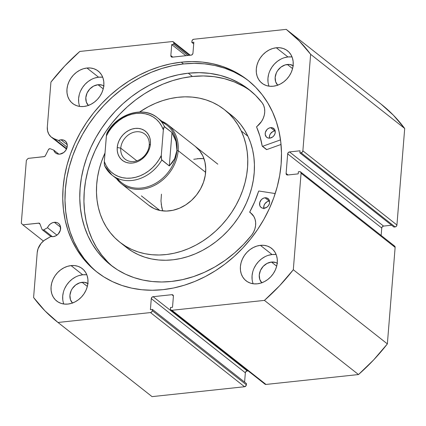 <?xml version="1.0" encoding="UTF-8"?>
<svg xmlns="http://www.w3.org/2000/svg" width="426" height="426" viewBox="0 0 426 426"><rect width="100%" height="100%" fill="white"/><g stroke="black" fill="none" stroke-linecap="round" stroke-linejoin="round"><path stroke-width="0.64" d="M57.116 321.779L151.171 395.94A185.747 153.259 -51.7 0 0 152.055 396.633L244.551 386.739L152.055 396.633L58 322.471A185.747 153.259 128.3 0 1 57.116 321.779A185.747 153.259 128.3 0 1 33.595 297.518L37.206 252.671A14.83 12.237 128.3 0 1 45.859 239.327L50.87 236.467A7.695 6.347 128.3 0 0 53.181 236.648L55.854 235.823L58.208 234.028L60.386 230.157L60.327 226.057L59.022 223.89L58.053 223.112L56.919 222.574L54.336 222.308L60.593 227.244L54.336 222.308L52.244 222.862L50.289 224.028L48.66 225.695L47.499 227.713L56.93 235.152L47.499 227.713L43.756 229.854L52.419 236.686L43.756 229.854A1.502 1.241 128.3 0 1 42.03 229.369L39.884 223.799A1.502 1.241 128.3 0 0 38.734 223.123L40.012 224.129L38.734 223.123L22.834 224.821L21.3 223.256L26.364 160.309L28.18 158.381L44.08 156.677A1.502 1.241 128.3 0 0 45.364 155.74L48.447 149.611A1.502 1.241 128.3 0 1 50.284 148.749A1.502 1.241 -51.7 0 0 49.725 148.674L48.447 149.611L45.364 155.74L44.464 156.582L28.18 158.381L26.364 160.309L21.3 223.256L22.834 224.821L39.107 223.139L39.884 223.799L42.03 229.369L42.728 230.008L43.756 229.854L47.499 227.713A7.695 6.347 128.3 0 1 54.336 222.308A7.695 6.347 128.3 0 1 58.522 223.437A7.695 6.347 128.3 0 1 60.045 231.174A7.695 6.347 128.3 0 1 53.181 236.648L50.87 236.467L44.144 240.456L41.12 243.331L38.047 248.747L37.206 252.671L33.595 297.518L44.975 310.868L58 322.471L150.495 312.577L151.72 311.938L152.311 310.65L152.407 309.425L150.399 309.638L151.283 298.621L151.874 297.332L153.099 296.693L171.864 294.685L173.009 295.074L173.403 296.256L172.514 307.274L170.506 307.487L170.48 309.367L171.311 310.219L171.939 310.282L264.434 300.389L279.568 285.771L293.312 269.738L301.075 173.217L300.681 172.035L299.542 171.651L298.365 171.774L298.2 173.872L287.641 175.001L286.501 174.617L286.107 173.435L287.683 153.85L288.274 152.561L289.499 151.922L300.053 150.793L299.888 152.891L301.06 152.764L302.284 152.125L302.875 150.836L310.639 54.315L299.265 40.971L286.24 29.367L193.745 39.261L192.52 39.9L191.929 41.189L191.833 42.414L193.841 42.201L192.957 53.213L192.366 54.501L191.141 55.14L172.376 57.148L171.231 56.764L170.837 55.582L171.726 44.565L173.733 44.352L173.76 42.472L173.441 41.94L172.301 41.556L79.806 51.45L64.672 66.062L50.928 82.096L47.323 126.948L47.542 130.755L48.798 134.153L50.998 136.852L53.964 138.652L58.591 140.484A7.695 6.347 128.3 0 1 60.971 139.803A7.695 6.347 128.3 0 1 65.157 140.931A7.695 6.347 128.3 0 1 66.68 148.663A7.695 6.347 128.3 0 1 59.821 154.137L57.782 154.026L55.982 153.264L54.597 151.917L53.745 150.112L50.284 148.749L53.745 150.112L58.889 154.169L53.745 150.112A7.695 6.347 128.3 0 0 55.636 153.009A7.695 6.347 128.3 0 0 59.821 154.137L63.735 152.524L65.785 150.341L67.265 146.235L66.962 143.546L65.663 141.379L63.559 140.063L60.971 139.803L67.233 144.739L60.971 139.803L58.591 140.484L53.964 138.652L66.674 148.679L53.964 138.652A14.83 12.237 128.3 0 1 51.386 137.177A14.83 12.237 128.3 0 1 47.323 126.948L50.928 82.096A185.747 153.259 128.3 0 1 79.806 51.45L172.301 41.556A1.874 1.55 128.3 0 1 173.318 41.833A1.874 1.55 128.3 0 1 173.835 43.127L189.32 55.337L173.835 43.127L173.733 44.352L187.866 55.492L173.733 44.352L171.726 44.565L185.858 55.705L171.726 44.565L170.837 55.582L172.775 57.105L170.837 55.582A1.874 1.55 128.3 0 0 171.353 56.876A1.874 1.55 128.3 0 0 172.376 57.148L191.141 55.14A1.874 1.55 128.3 0 0 192.957 53.213L193.841 42.201L191.833 42.414L193.708 43.894L191.833 42.414L191.929 41.189A1.874 1.55 128.3 0 1 193.745 39.261L286.24 29.367A185.747 153.259 128.3 0 1 287.124 30.06A185.747 153.259 128.3 0 1 310.639 54.315L404.7 128.482L393.32 115.132L381.137 104.189M67.127 147.215L58.591 140.484L67.127 147.215M181.268 62.18A122.049 100.701 128.3 0 1 247.687 80.077A122.049 100.701 128.3 0 1 271.847 202.797A122.049 100.701 128.3 0 1 162.966 289.659L152.327 290.255L141.879 289.749L131.725 288.146L121.953 285.463L112.666 281.724L103.955 276.969L95.898 271.24L88.576 264.589L82.058 257.086L76.408 248.805L71.68 239.817L67.92 230.216L65.162 220.093L63.431 209.544L62.75 198.67L63.123 187.578L64.544 176.375L67.004 165.166L70.476 154.058L74.923 143.163L80.306 132.582L86.579 122.422L93.672 112.773L101.521 103.736L110.046 95.392L119.174 87.825L128.812 81.105L138.865 75.296L149.238 70.46L159.83 66.637L170.544 63.868L181.268 62.18L191.908 61.584L202.361 62.089L212.515 63.692L222.287 66.376L231.568 70.114L240.285 74.869L248.342 80.599L255.664 87.25L262.182 94.748L267.832 103.033L272.56 112.022L276.32 121.623L279.078 131.746L280.803 142.295L281.485 153.168L281.117 164.26L279.69 175.464L277.235 186.673L273.764 197.781L269.317 208.676L263.928 219.252L257.661 229.417L250.568 239.061L242.719 248.102L234.194 256.447L225.066 264.013L215.428 270.734L205.375 276.538L195.001 281.378L184.41 285.202L173.696 287.971L162.966 289.659A122.049 100.701 128.3 0 1 96.553 271.756A122.049 100.701 128.3 0 1 72.393 149.036A122.049 100.701 128.3 0 1 181.268 62.18L183.521 63.948L181.268 62.18M248.8 80.977A122.049 100.701 -51.7 0 0 183.521 63.948A122.049 100.701 -51.7 0 0 74.96 150.021A122.049 100.701 -51.7 0 0 97.682 272.635M276.17 254.588A20.64 17.029 -51.7 0 0 272.044 254.535L260.387 245.349A20.64 17.029 128.3 0 1 271.618 248.374A20.64 17.029 128.3 0 1 275.702 269.131A20.64 17.029 128.3 0 1 257.293 283.817L253.726 283.833L250.355 283.109L247.314 281.671L244.716 279.578L242.655 276.905L241.217 273.764L240.461 270.27L240.408 266.554L241.063 262.762L242.405 259.045L244.375 255.536L246.904 252.378L249.886 249.684L253.214 247.57L256.761 246.106L260.387 245.349L263.955 245.333L267.326 246.058L270.366 247.495L272.965 249.588L275.026 252.256L276.458 255.403L277.219 258.896L277.273 262.613L276.618 266.399L275.276 270.121L273.306 273.63L270.776 276.788L267.794 279.477L264.466 281.597L260.92 283.061L257.293 283.817A20.64 17.029 128.3 0 1 246.063 280.787A20.64 17.029 128.3 0 1 241.979 260.036A20.64 17.029 128.3 0 1 260.387 245.349L272.044 254.535L268.417 255.291M292.066 57.009A20.64 17.029 -51.7 0 0 287.939 56.956L276.282 47.765A20.64 17.029 128.3 0 1 287.518 50.795A20.64 17.029 128.3 0 1 291.602 71.547A20.64 17.029 128.3 0 1 273.188 86.233L269.626 86.249L266.255 85.525L263.209 84.087L260.611 81.994L258.55 79.327L257.118 76.185L256.356 72.686L256.308 68.975L256.963 65.183L258.3 61.461L260.27 57.957L262.799 54.794L265.787 52.105L269.115 49.986L272.661 48.521L276.282 47.765L279.85 47.755L283.221 48.479L286.261 49.917L288.865 52.009L290.921 54.677L292.358 57.819L293.115 61.317L293.168 65.029L292.513 68.82L291.171 72.542L289.201 76.046L286.677 79.209L283.689 81.898L280.361 84.018L276.815 85.482L273.188 86.233A20.64 17.029 128.3 0 1 261.958 83.208A20.64 17.029 128.3 0 1 257.874 62.457A20.64 17.029 128.3 0 1 276.282 47.765L287.939 56.956L284.312 57.712M86.829 274.845A20.64 17.029 -51.7 0 0 82.703 274.791L71.051 265.6A20.64 17.029 128.3 0 1 82.282 268.63A20.64 17.029 128.3 0 1 86.366 289.382A20.64 17.029 128.3 0 1 67.952 304.068L64.39 304.084L61.019 303.36L57.973 301.922L55.375 299.829L53.319 297.162L51.881 294.02L51.125 290.521L51.072 286.81L51.727 283.018L53.064 279.296L55.034 275.787L57.563 272.629L60.551 269.94L63.879 267.821L67.425 266.356L71.051 265.6L74.614 265.59L77.985 266.314L81.031 267.746L83.629 269.839L85.685 272.512L87.122 275.654L87.878 279.152L87.932 282.864L87.277 286.655L85.94 290.372L83.965 293.881L81.441 297.044L78.453 299.734L75.125 301.853L71.579 303.317L67.952 304.068A20.64 17.029 128.3 0 1 56.722 301.044A20.64 17.029 128.3 0 1 52.638 280.292A20.64 17.029 128.3 0 1 71.051 265.6L82.703 274.791L79.076 275.542M102.725 77.26A20.64 17.029 -51.7 0 0 98.598 77.207L86.947 68.022A20.64 17.029 128.3 0 1 98.177 71.046A20.64 17.029 128.3 0 1 102.261 91.798A20.64 17.029 128.3 0 1 83.853 106.489L80.285 106.505L76.914 105.776L73.874 104.343L71.27 102.251L69.214 99.578L67.777 96.436L67.02 92.943L66.967 89.226L67.622 85.434L68.964 81.717L70.934 78.208L73.458 75.051L76.446 72.356L79.774 70.237L83.32 68.772L86.947 68.022L90.514 68.006L93.88 68.73L96.926 70.168L99.524 72.26L101.585 74.928L103.017 78.075L103.779 81.568L103.832 85.285L103.172 89.071L101.835 92.793L99.865 96.303L97.336 99.46L94.354 102.149L91.02 104.269L87.479 105.733L83.853 106.489A20.64 17.029 128.3 0 1 72.622 103.459A20.64 17.029 128.3 0 1 68.533 82.708A20.64 17.029 128.3 0 1 86.947 68.022L98.598 77.207L94.971 77.963M88.326 105.451A12.572 10.373 128.3 0 1 87.085 92.974A12.572 10.373 128.3 0 1 97.996 84.726L103.23 88.858L97.996 84.726A12.572 10.373 128.3 0 1 103.774 85.855M72.431 303.03A12.572 10.373 128.3 0 1 71.19 290.559A12.572 10.373 128.3 0 1 82.096 282.31L87.335 286.437L82.096 282.31A12.572 10.373 128.3 0 1 87.878 283.439M277.667 85.195A12.572 10.373 128.3 0 1 276.421 72.724A12.572 10.373 128.3 0 1 287.332 64.475L292.571 68.602L287.332 64.475A12.572 10.373 128.3 0 1 293.115 65.604M261.766 282.779A12.572 10.373 128.3 0 1 260.526 270.302A12.572 10.373 128.3 0 1 271.437 262.054L276.671 266.186L271.437 262.054A12.572 10.373 128.3 0 1 277.219 263.188M152.055 396.633L58 322.471L150.495 312.577L244.551 386.739L246.185 385.493L246.468 383.586L152.407 309.425L150.399 309.638L151.283 298.621L245.344 372.787L245.93 371.499L247.985 370.769L247.16 370.86L153.099 296.693L171.864 294.685L173.393 295.889L171.864 294.685A1.874 1.55 128.3 0 1 172.887 294.962A1.874 1.55 128.3 0 1 173.403 296.256L172.514 307.274L170.506 307.487L170.405 308.712A1.874 1.55 128.3 0 0 170.922 310.006A1.874 1.55 128.3 0 0 171.939 310.282L264.434 300.389L358.49 374.55L373.623 359.938L387.367 343.904L395.131 247.384L394.742 246.196M244.593 382.106L245.344 372.787L244.593 382.106M264.535 383.528L264.855 384.06L266 384.444L358.49 374.55L266 384.444L171.939 310.282L266 384.444A1.874 1.55 -51.7 0 1 264.977 384.167L170.922 310.006M394.231 245.877L393.597 245.813M300.559 171.923L394.62 246.09A1.874 1.55 -51.7 0 1 395.131 247.384L301.075 173.217L395.131 247.384L387.367 343.904L293.312 269.738L301.075 173.217A1.874 1.55 128.3 0 0 300.559 171.923A1.874 1.55 128.3 0 0 299.542 171.651L298.365 171.774L298.2 173.872L287.641 175.001A1.874 1.55 128.3 0 1 286.623 174.729A1.874 1.55 128.3 0 1 286.107 173.435L288.045 174.958L286.107 173.435L287.683 153.85L381.744 228.011L381.142 235.461L381.744 228.011L382.33 226.723L383.56 226.084L391.622 225.221L383.56 226.084L289.499 151.922L300.053 150.793L299.888 152.891L301.06 152.764L395.12 226.93L396.345 226.291L396.936 225.003L404.7 128.482L396.936 225.003L302.875 150.836L310.639 54.315L404.7 128.482A185.747 153.259 -51.7 0 0 381.185 104.221L287.124 30.06M393.943 227.053L395.12 226.93L393.943 227.053L299.888 152.891L393.943 227.053M22.834 224.821L43.404 241.041L22.834 224.821M102.165 77.197L98.598 77.207A20.64 17.029 -51.7 0 0 79.726 106.436M91.43 79.428L88.097 81.547L85.115 84.236L82.585 87.394L80.615 90.903M79.279 94.625L78.618 98.417L78.672 102.128M88.448 105.573L86.318 102.038L85.828 97.645L87.042 93.07L89.779 89.007L93.624 86.079L97.996 84.726L102.219 85.157L104.072 86.036M86.27 274.775L82.703 274.791A20.64 17.029 -51.7 0 0 63.825 304.015M75.53 277.007L72.202 279.126L69.214 281.82L66.69 284.978L64.72 288.487M63.378 292.204L62.723 295.995L62.776 299.712M72.548 303.158L70.423 299.616L69.928 295.223L71.142 290.649L72.345 288.514L75.7 284.951L79.891 282.768L84.268 282.3L88.177 283.615M291.506 56.94L287.939 56.956A20.64 17.029 -51.7 0 0 269.062 86.185M280.766 59.177L277.438 61.291L274.45 63.985L271.926 67.143L269.956 70.652M268.614 74.369L267.959 78.16L268.013 81.877M277.784 85.322L275.659 81.781L275.164 77.388L276.378 72.814L277.582 70.679L280.936 67.116L285.127 64.933L289.504 64.464L293.413 65.78M275.606 254.524L272.044 254.535A20.64 17.029 -51.7 0 0 253.166 283.764M264.871 256.756L261.543 258.875L258.555 261.564L256.026 264.727L254.056 268.231M252.719 271.953L252.064 275.744L252.112 279.456M261.889 282.907L259.759 279.365L259.269 274.972L260.483 270.398L263.22 266.335L267.07 263.406L271.437 262.054L275.659 262.491L277.512 263.364M152.407 309.425L246.468 383.586L246.366 384.811L152.311 310.65L152.407 309.425M287.683 153.85A1.874 1.55 128.3 0 1 289.499 151.922L383.56 226.084A1.874 1.55 -51.7 0 0 381.744 228.011L287.683 153.85M396.936 225.003L302.875 150.836A1.874 1.55 128.3 0 1 301.06 152.764L395.12 226.93A1.874 1.55 -51.7 0 0 396.936 225.003M151.283 298.621A1.874 1.55 128.3 0 1 153.099 296.693L247.16 370.86A1.874 1.55 -51.7 0 0 245.344 372.787L151.283 298.621M150.495 312.577L244.551 386.739A1.874 1.55 -51.7 0 0 246.366 384.811L152.311 310.65A1.874 1.55 128.3 0 1 150.495 312.577M242.532 76.643L233.815 71.882L224.534 68.144L214.763 65.466L204.608 63.863L194.16 63.357L183.521 63.948L172.791 65.641L162.077 68.41L151.486 72.234L141.112 77.069L131.059 82.878L121.421 89.598L112.294 97.165L103.768 105.51L95.919 114.546L88.826 124.195L82.553 134.355L77.17 144.936L72.724 155.831L69.252 166.933L66.791 178.143L65.37 189.352L64.997 200.444L65.679 211.317L67.409 221.866L70.168 231.989L73.927 241.59L78.656 250.573L84.305 258.859L90.823 266.362M293.312 269.738A185.747 153.259 128.3 0 1 264.434 300.389L358.49 374.55A185.747 153.259 -51.7 0 0 387.367 343.904L293.312 269.738M195.353 146.453A37.525 30.96 128.3 0 1 202.851 155.948L199.597 150.687L195.284 146.4M159.867 210.46L141.389 195.891L159.867 210.46M224.395 109.62A84.428 69.662 128.3 0 0 139.621 112.001L148.312 106.734L155.469 103.31L162.78 100.584L170.187 98.587L177.61 97.33L184.98 96.83L192.227 97.096L199.277 98.118L206.072 99.892L212.537 102.394L218.613 105.605L224.241 109.498L229.364 114.024L233.938 119.152L237.916 124.823L241.265 130.984A84.428 69.662 128.3 0 1 215.662 231.078A84.428 69.662 128.3 0 1 119.844 242.218A84.428 69.662 128.3 0 1 102.975 220.849A84.428 69.662 128.3 0 1 105.009 152.987L101.494 161.662L99.173 169.356L97.554 177.115L96.654 184.863L96.478 192.52L97.032 200.023L98.31 207.286L100.296 214.257L102.975 220.849L106.324 227.015L110.302 232.687L114.876 237.809L119.999 242.341L125.627 246.228L131.703 249.444L138.168 251.947L144.957 253.72L152.013 254.743L159.26 255.004L166.63 254.508L174.053 253.252L181.46 251.255L188.771 248.528L195.928 245.104L202.851 241.01L209.48 236.297L215.753 230.993L221.6 225.168L226.973 218.863L231.819 212.143L236.089 205.076L239.742 197.733L242.74 190.177L245.067 182.482L246.686 174.724L247.586 166.976L247.762 159.319L247.208 151.816L245.93 144.547L243.944 137.582L241.265 130.984L247.921 136.235L241.265 130.984A84.428 69.662 128.3 0 0 224.395 109.62L231.052 114.871A84.428 69.662 -51.7 0 1 247.921 136.235L244.577 130.074L240.599 124.403L236.025 119.275L230.897 114.748M119.844 242.218L126.501 247.469A84.428 69.662 -51.7 0 0 222.324 236.329A84.428 69.662 -51.7 0 0 247.921 136.235L250.6 142.832L252.591 149.798L253.864 157.066L254.418 164.569L254.242 172.226L253.342 179.974L251.723 187.733L249.402 195.427L246.398 202.984L242.745 210.327L238.475 217.393L233.634 224.113L228.261 230.418L222.409 236.244L216.142 241.547L209.512 246.26L202.584 250.355L195.433 253.779L188.116 256.505L180.715 258.502L173.286 259.759L165.916 260.254L158.669 259.993L151.619 258.971L144.829 257.197L138.365 254.695L132.289 251.478L126.66 247.591M148.956 205.439L154.159 208.596L160.048 210.497L166.406 211.067L172.977 210.29L179.522 208.192L185.779 204.847L191.514 200.396L196.498 195.007L200.55 188.878L203.506 182.253L205.257 175.39L205.737 168.542L204.922 161.976L202.851 155.948A37.525 30.96 128.3 0 1 191.471 200.433A37.525 30.96 128.3 0 1 148.887 205.385L121.415 183.728A37.525 30.96 128.3 0 1 116.596 178.728A37.525 30.96 -51.7 0 0 152.977 186.125A37.525 30.96 -51.7 0 0 178.164 150.676A37.525 30.96 -51.7 0 0 161.901 121.272A37.525 30.96 128.3 0 1 167.887 124.797A37.525 30.96 128.3 0 1 178.164 150.676L205.63 172.333L178.164 150.676A37.525 30.96 128.3 0 1 156.566 184.266A37.525 30.96 128.3 0 1 121.415 183.728M162.753 210.907L161.789 207.579L160.975 201.019L161.454 194.171M193.734 159.271L200.311 158.488L203.958 158.648M120.755 148.168A15.948 13.158 -51.7 0 0 133.801 161.507A15.948 13.158 -51.7 0 0 149.238 145.122L150.421 143.956A18.574 15.325 128.3 0 1 132.438 163.041A18.574 15.325 128.3 0 1 117.241 147.502L120.755 148.168L136.837 160.852L120.755 148.168A15.948 13.158 128.3 0 1 129.93 133.897A15.948 13.158 128.3 0 1 144.872 134.126A15.948 13.158 128.3 0 1 149.238 145.122A15.948 13.158 128.3 0 1 140.058 159.399A15.948 13.158 128.3 0 1 125.122 159.17A15.948 13.158 128.3 0 1 120.755 148.168L117.241 147.502L117.288 150.847L117.97 153.994L119.264 156.821L121.117 159.223L123.455 161.108L126.197 162.402L129.227 163.051L132.438 163.041L135.702 162.359L138.892 161.044L141.89 159.138L144.574 156.715L146.848 153.871L148.621 150.713L149.83 147.364L150.421 143.956L150.373 140.612L149.691 137.465L148.397 134.637L146.544 132.236L144.206 130.351L141.464 129.057L138.434 128.407L135.223 128.418L131.959 129.099L128.769 130.415L125.771 132.321L123.087 134.744L120.814 137.587L119.04 140.745L117.832 144.089L117.241 147.502A18.574 15.325 128.3 0 1 135.223 128.418A18.574 15.325 128.3 0 1 150.421 143.956L149.238 145.122A15.948 13.158 -51.7 0 0 136.192 131.783A15.948 13.158 -51.7 0 0 120.755 148.168M161.635 122.022A36.588 30.187 128.3 0 1 176.907 150.437L178.164 150.676L176.907 150.437A36.588 30.187 128.3 0 1 152.678 184.847A36.588 30.187 128.3 0 1 117.262 178.297M161.177 203.979L162.556 210.332M203.889 158.642L197.408 158.669M104.636 165.858L112.011 175.113L121.58 182.663A36.588 30.187 -51.7 0 0 155.852 183.185A36.588 30.187 -51.7 0 0 176.907 150.437L176.156 154.713L174.623 158.765L169.292 165.948L161.805 160.043A36.588 30.187 128.3 0 1 112.011 175.113A36.588 30.187 128.3 0 1 104.833 166.135L104.274 163.941L104.317 161.534L106.495 134.882L107.017 132.965L107.522 132.731A36.588 30.187 128.3 0 1 157.316 117.656A36.588 30.187 128.3 0 1 164.489 126.634L171.982 132.545L176.007 141.501L176.907 150.437L174.623 158.765L172.322 162.53L169.292 165.948L161.555 159.654L161.289 155.442L163.339 129.925L164.212 126.613L171.982 132.545L169.292 165.948L171.982 132.545L174.378 136.986L176.007 141.501L176.859 146.011L176.907 150.437A36.588 30.187 -51.7 0 0 166.885 125.201L157.316 117.656C143.152 105.632 117.209 113.774 107.006 132.981L107.245 132.704M106.702 133.807L106.372 136.016L108.784 131.613L111.729 127.512L115.137 123.796L118.945 120.542L123.071 117.826L127.422 115.696L131.906 114.205L136.432 113.38L140.905 113.241L145.229 113.79L149.308 115.02L153.062 116.894L156.406 119.381L159.271 122.427L161.603 125.963L163.339 129.925L161.289 155.442L158.877 159.841L155.932 163.946L152.519 167.663L148.711 170.917L144.59 173.632L140.239 175.762L135.756 177.253L131.229 178.073L126.756 178.217L122.432 177.663L118.353 176.439L114.599 174.564L111.255 172.077L108.385 169.031L106.058 165.49L104.317 161.534L106.372 136.016A34.708 28.638 128.3 0 1 136.432 113.38A34.708 28.638 128.3 0 1 163.339 129.925L163.664 127.736L164.489 126.634A36.588 30.187 -51.7 0 0 156.353 116.932M104.423 165.16L104.833 166.135A36.588 30.187 -51.7 0 0 112.975 175.837A36.588 30.187 -51.7 0 0 161.805 160.043L161.246 157.849L161.289 155.442A34.708 28.638 128.3 0 1 131.229 178.073A34.708 28.638 128.3 0 1 104.317 161.534L104.274 163.967M266.756 149.59L262.597 146.31A0.373 0.309 128.3 0 1 262.512 146.326L266.676 149.606A0.373 0.309 -51.7 0 0 266.756 149.59L281.027 144.467L266.756 149.59A0.373 0.309 128.3 0 1 266.676 149.606L266.474 149.558A0.373 0.309 -51.7 0 0 266.676 149.606L262.208 146.097L259.972 136.299L256.574 126.932L261.532 121.453L263.199 118.369L264.285 115.105L264.743 111.798L264.551 108.587L263.726 105.611L262.299 102.98L255.536 95.317L247.847 88.651L239.337 83.065L230.099 78.629L220.253 75.391L209.911 73.394L199.208 72.665L188.265 73.203A111.724 92.186 128.3 0 1 249.066 89.593A111.724 92.186 128.3 0 1 262.299 102.98L262.294 102.986A17.269 14.25 128.3 0 1 256.75 126.586A0.373 0.309 128.3 0 0 256.601 127.049A99.061 81.739 128.3 0 1 262.208 146.097A0.373 0.309 128.3 0 0 262.597 146.31L266.756 149.59M270.654 127.651A5.629 4.643 128.3 0 1 273.716 128.476A5.629 4.643 128.3 0 1 274.829 134.131A5.629 4.643 128.3 0 1 269.807 138.141L272.672 136.959L274.174 135.361L275.079 133.391L275.244 131.341L274.648 129.531L272.544 127.843L270.654 127.651L268.7 128.253L266.974 129.563L265.382 132.395L265.217 134.446L266.378 136.986L267.917 137.944L269.807 138.141A5.629 4.643 128.3 0 1 266.745 137.316A5.629 4.643 128.3 0 1 265.632 131.655A5.629 4.643 128.3 0 1 270.654 127.651L274.813 130.931L270.654 127.651M275.175 130.904A5.629 4.643 -51.7 0 0 274.813 130.931L272.858 131.533L270.446 133.711L269.546 135.681L269.45 138.162A5.629 4.643 -51.7 0 1 274.813 130.931L275.175 130.904M265.009 197.786A5.629 4.643 128.3 0 1 268.071 198.612A5.629 4.643 128.3 0 1 269.189 204.267A5.629 4.643 128.3 0 1 264.168 208.277L267.027 207.095L268.534 205.497L269.434 203.527L269.599 201.477L269.003 199.666L266.9 197.978L265.009 197.786L263.055 198.388L261.33 199.698L259.743 202.531L259.78 205.534L260.733 207.121L262.272 208.08L264.168 208.277A5.629 4.643 128.3 0 1 261.101 207.451A5.629 4.643 128.3 0 1 259.988 201.791A5.629 4.643 128.3 0 1 265.009 197.786L269.173 201.067L265.009 197.786M263.806 208.298A5.629 4.643 -51.7 0 1 269.173 201.067L269.53 201.04A5.629 4.643 -51.7 0 0 269.173 201.067L267.214 201.668L264.807 203.846L263.902 205.817L263.944 208.815M251.116 91.27A111.724 92.186 -51.7 0 0 192.43 76.488L188.265 73.203L192.43 76.488A111.724 92.186 -51.7 0 0 93.363 154.537A111.724 92.186 -51.7 0 0 112.826 266.66M171.513 281.442A111.724 92.186 128.3 0 1 110.717 265.057A111.724 92.186 128.3 0 1 88.597 152.716A111.724 92.186 128.3 0 1 188.265 73.203L178.446 74.752L168.643 77.287L158.946 80.786L149.446 85.216L140.245 90.53L131.421 96.681L123.071 103.609L115.26 111.245L108.076 119.52L101.585 128.354L95.845 137.657L90.914 147.337L86.845 157.311L83.666 167.477L81.414 177.738L80.115 187.994L79.774 198.149L80.397 208.101L81.978 217.761L84.502 227.026L87.948 235.818L92.277 244.045L97.447 251.628L103.417 258.491L110.116 264.578L117.491 269.823L125.468 274.179L133.966 277.603L142.912 280.058L152.21 281.522L161.773 281.985L171.513 281.442L182.557 279.632L193.564 276.58L204.405 272.315L214.949 266.9L225.066 260.387L234.635 252.868L243.539 244.428L251.665 235.173A111.724 92.186 128.3 0 1 171.513 281.442M258.997 191.029L275.207 193.553L258.997 191.029L258.571 191.327A99.061 81.739 128.3 0 1 249.774 211.914L254.7 201.78L258.571 191.327A0.373 0.309 128.3 0 1 258.997 191.029M280.505 139.877L262.597 146.31L280.505 139.877M251.888 213.964L249.849 212.356A17.269 14.25 128.3 0 1 250.914 213.101A17.269 14.25 128.3 0 1 251.66 235.168L253.539 232.191L254.865 228.98L255.579 225.673L255.648 222.409L255.073 219.326L253.88 216.546L249.774 211.914A0.373 0.309 128.3 0 0 249.828 212.34L249.849 212.356A0.373 0.309 128.3 0 1 249.828 212.34M243.496 86.35L234.263 81.909L224.411 78.672L214.076 76.675L203.367 75.945L192.43 76.488L182.61 78.033L172.802 80.567L163.105 84.066L153.61 88.496L144.409 93.811L135.585 99.961L127.23 106.889L119.424 114.53L112.24 122.805L105.744 131.634L100.009 140.937L95.078 150.623L91.004 160.591L87.831 170.762L85.578 181.023L84.279 191.279L83.938 201.434L84.561 211.387L86.143 221.041L88.667 230.312L92.107 239.098L96.436 247.325L101.612 254.908L107.576 261.777M266.372 149.377A0.373 0.309 -51.7 0 0 266.474 149.553L262.31 146.272M190.315 55.231L173.334 41.844M51.402 137.193L66.499 149.089M42.36 229.827L50.822 236.494M167.887 124.797L217.824 164.175"/></g></svg>
